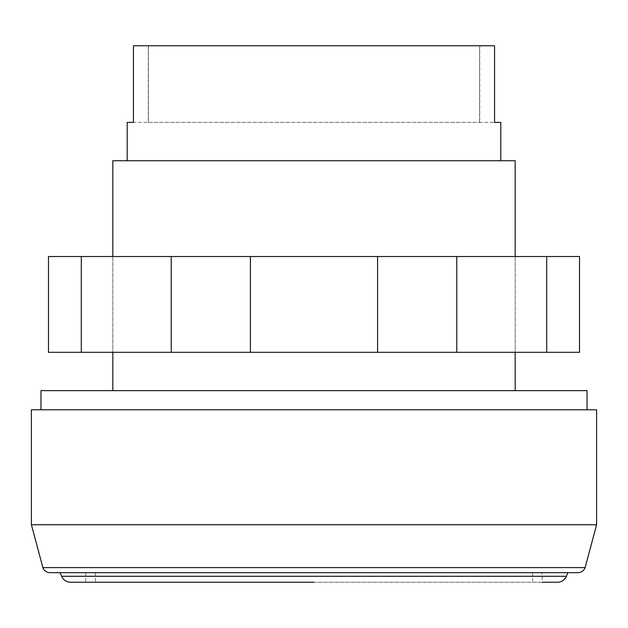 <?xml version="1.0" encoding="UTF-8"?>
<svg xmlns="http://www.w3.org/2000/svg" width="628" height="628" viewBox="0 0 628 628"><rect width="100%" height="100%" fill="white"/><g stroke="black" fill="none" stroke-linecap="round" stroke-linejoin="round"><path stroke-width="0.47" stroke-dasharray="3.14 2.35" d="M314 256.522L515.172 256.522L314 256.522M314 352.316L515.172 352.316L314 352.316M81.295 256.522L579.511 256.522L579.511 352.316L48.489 352.316L48.489 256.522L81.295 256.522L81.295 352.316M546.705 256.522L546.705 352.316M456.784 256.522L456.784 352.316M377.585 256.522L377.585 352.316M250.415 256.522L250.415 352.316M171.216 256.522L171.216 352.316M31.4 524.749L596.6 524.749M31.4 409.794L596.6 409.794M40.977 390.64L587.023 390.64M314 582.227L85.816 582.227L542.184 582.227L542.184 572.65L85.816 572.65L567.861 572.65L50.562 572.65L577.438 572.65A7.662 7.662 0 0 0 577.909 572.665L50.091 572.665A7.662 7.662 0 0 0 50.562 572.65M70.493 582.227L557.507 582.227M42.877 567.594L585.123 567.594M112.828 160.729L515.172 160.729M127.194 122.405L148.271 122.405L148.271 45.773L479.729 45.773L479.729 122.405L494.558 122.405L133.442 122.405L133.442 45.773L494.558 45.773L494.558 122.405L500.806 122.405M479.564 122.405L479.564 45.773L148.436 45.773L148.436 122.405M148.271 122.405L479.729 122.405M577.438 572.65L542.184 572.65M314 572.65L95.393 572.65L314 572.65M61.623 576.276L566.378 576.276M515.172 256.522L515.172 352.316L515.172 256.522M112.828 256.522L112.828 352.316L112.828 256.522M532.607 572.65L532.607 582.227M85.816 572.65L85.816 582.227M95.393 572.65L95.393 582.227"/><path stroke-width="0.94" d="M546.705 256.522L81.295 256.522L81.295 352.316L579.511 352.316L579.511 256.522L546.705 256.522L546.705 352.316M171.216 256.522L171.216 352.316M250.415 256.522L250.415 352.316M377.585 256.522L377.585 352.316M456.784 256.522L456.784 352.316M81.295 256.522L48.489 256.522L48.489 352.316L81.295 352.316M31.4 524.749L31.4 409.794L596.6 409.794L596.6 524.749L31.4 524.749L42.877 567.594A7.662 7.662 0 0 0 50.091 572.665L577.909 572.665A7.662 7.662 0 0 0 585.123 567.594L42.877 567.594M587.023 409.794L587.023 390.64L40.977 390.64L40.977 409.794M542.184 582.227L557.507 582.227A9.577 9.577 0 0 0 566.378 576.276L61.623 576.276L60.147 572.665M314 582.227L70.493 582.227A9.577 9.577 0 0 1 61.623 576.276M515.172 256.522L515.172 160.729L112.828 160.729L112.828 256.522M500.806 160.729L500.806 122.405L494.558 122.405L494.558 45.773L133.442 45.773L133.442 122.405L127.194 122.405L127.194 160.729M566.378 576.276L567.853 572.665M585.123 567.594L596.6 524.749M515.172 352.316L515.172 390.64M112.828 352.316L112.828 390.64"/></g></svg>

